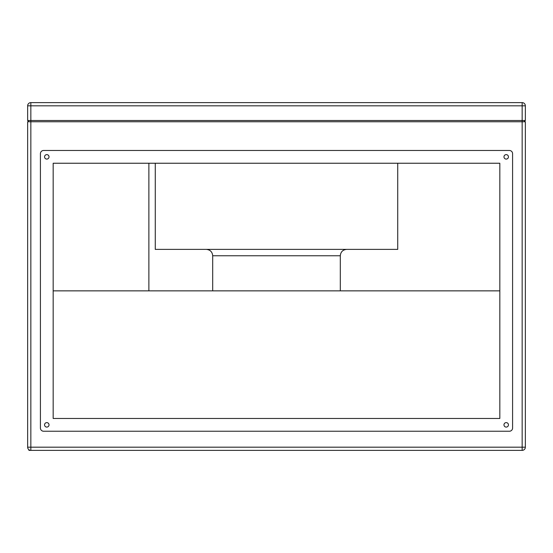 <?xml version="1.0" encoding="UTF-8"?>
<svg xmlns="http://www.w3.org/2000/svg" width="553" height="553" viewBox="0 0 553 553"><rect width="100%" height="100%" fill="white"/><g stroke="black" fill="none" stroke-linecap="round" stroke-linejoin="round"><path stroke-width="0.83" d="M155.269 163.239L155.269 249.382L397.731 249.382L397.731 163.239L499.829 163.239L53.171 163.239L53.171 418.469L499.829 418.469L499.829 163.239L499.829 290.857L53.171 290.857M28.929 449.741L28.929 450.377L522.156 450.377A3.194 3.194 0 0 0 525.35 447.183A3.194 3.194 0 0 1 522.156 450.377L522.156 120.492L525.35 120.492L525.35 105.817L30.844 105.817L30.844 120.492L522.156 120.492L522.156 102.623A3.194 3.194 0 0 1 525.35 105.817M148.881 163.239L148.881 290.857M30.844 450.377A3.194 3.194 0 0 1 27.65 447.183A3.194 3.194 0 0 0 30.844 450.377L30.844 447.183L525.35 447.183L525.35 121.764L30.844 121.764L30.844 447.183L27.65 447.183L27.65 121.764L30.844 121.764L30.844 120.492L27.65 120.492L27.65 105.817A3.194 3.194 0 0 1 30.844 102.623L522.156 102.623M27.65 120.492L28.929 121.764M524.071 121.764L525.35 120.492M44.558 156.858A2.233 2.233 0 0 0 46.791 159.091A2.233 2.233 0 0 0 49.023 156.858A2.233 2.233 0 0 0 46.791 154.626A2.233 2.233 0 0 0 44.558 156.858M44.558 424.856A2.233 2.233 0 0 0 46.791 427.089A2.233 2.233 0 0 0 49.023 424.856A2.233 2.233 0 0 0 46.791 422.616A2.233 2.233 0 0 0 44.558 424.856M503.977 424.856A2.233 2.233 0 0 0 506.209 427.089A2.233 2.233 0 0 0 508.442 424.856A2.233 2.233 0 0 0 506.209 422.616A2.233 2.233 0 0 0 503.977 424.856M503.977 156.858A2.233 2.233 0 0 0 506.209 159.091A2.233 2.233 0 0 0 508.442 156.858A2.233 2.233 0 0 0 506.209 154.626A2.233 2.233 0 0 0 503.977 156.858M512.59 428.043L512.59 153.672A3.194 3.194 0 0 0 509.396 150.478L43.604 150.478A3.194 3.194 0 0 0 40.41 153.672L40.41 428.043A3.194 3.194 0 0 0 43.604 431.236L509.396 431.236A3.194 3.194 0 0 0 512.59 428.043M212.691 290.857L212.691 255.763L340.309 255.763C340.683 251.885 342.812 249.762 346.69 249.382M30.844 102.623L30.844 105.817L27.65 105.817M340.309 290.857L340.309 255.763M212.691 255.763C212.317 251.885 210.188 249.762 206.31 249.382"/></g></svg>
